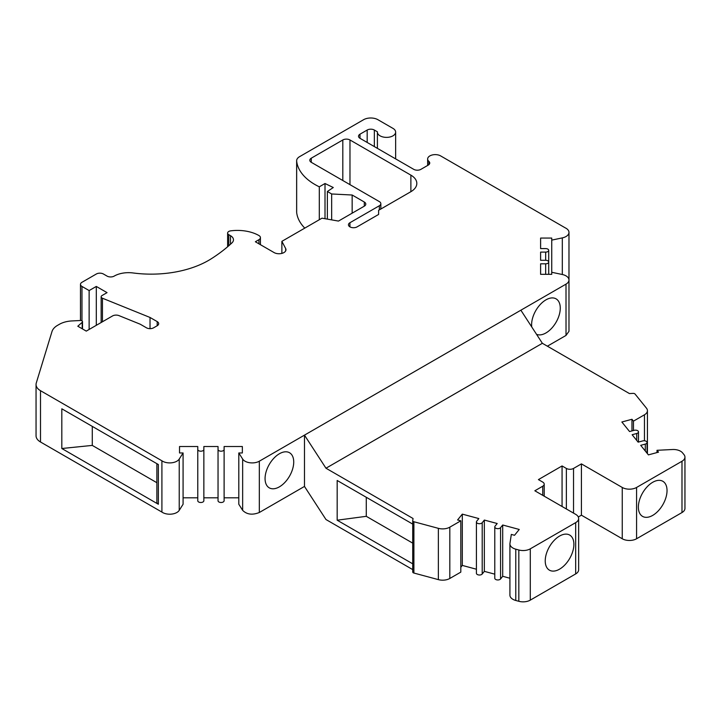 <?xml version="1.0" encoding="UTF-8"?>
<svg xmlns="http://www.w3.org/2000/svg" width="721" height="721" viewBox="0 0 721 721"><rect width="100%" height="100%" fill="white"/><g stroke="black" fill="none" stroke-linecap="round" stroke-linejoin="round"><path stroke-width="1.08" d="M542.363 343.295L325.973 468.226L413.052 518.498L412.736 520.589A2.028 1.172 0 0 0 412.727 520.688A2.028 1.172 0 0 0 413.899 521.752L438.359 528.34A10.13 5.849 0 0 0 449.814 527.168L460.809 520.823L457.592 519.958L462.305 514.127L478.834 518.57L476.689 521.229A3.037 1.757 0 0 0 476.41 521.968A3.037 1.757 0 0 0 478.789 523.68A3.037 1.757 0 0 0 482.205 522.707L484.341 520.057L497.202 523.518L495.057 526.168A3.037 1.757 0 0 0 494.777 526.916A3.037 1.757 0 0 0 497.157 528.628A3.037 1.757 0 0 0 500.572 527.655L502.708 525.005L519.237 529.457L514.533 535.288L511.315 534.423L509.963 543.364A10.13 5.849 0 0 0 509.918 543.877A10.13 5.849 0 0 0 515.776 549.177L518.832 549.997A10.13 5.849 0 0 0 530.286 548.834L575.682 522.626A10.13 5.849 0 0 0 578.648 518.489A10.13 5.849 0 0 0 575.682 514.352L534.838 490.776L542.724 486.224A5.065 2.929 0 0 0 544.202 484.152A5.065 2.929 0 0 0 542.724 482.088L538.425 479.6L562.065 465.946L566.364 468.434A5.065 2.929 0 0 0 573.528 468.434L581.414 463.882L622.25 487.459A10.13 5.849 0 0 0 636.58 487.459L681.985 461.251A10.13 5.849 0 0 0 684.95 457.114A10.13 5.849 0 0 0 684.004 454.645L682.571 452.878A10.13 5.849 0 0 0 672.504 449.516L657.011 450.301L658.516 452.157L648.413 454.879L640.708 445.335L645.295 444.1A3.037 1.757 0 0 0 647.052 442.505A3.037 1.757 0 0 0 642.726 440.919L638.13 442.153L632.137 434.727L636.733 433.492A3.037 1.757 0 0 0 638.482 431.906A3.037 1.757 0 0 0 634.165 430.311L629.568 431.546L621.862 422.001L631.966 419.28L633.462 421.136L644.457 414.791A10.13 5.849 0 0 0 647.422 410.655A10.13 5.849 0 0 0 646.476 408.185L635.066 394.054A2.028 1.172 0 0 0 633.056 393.387L629.442 393.567L542.363 343.295L520.868 310.201L566.003 284.137A10.13 5.849 0 0 0 568.977 280A10.13 5.849 0 0 0 562.308 274.503L551.745 272.286L551.745 274.331L540.606 274.331L540.606 263.805L545.671 263.805A3.037 1.757 0 0 0 548.708 262.047A3.037 1.757 0 0 0 545.671 260.29L540.606 260.29L540.606 252.107L545.671 252.107A3.037 1.757 0 0 0 548.708 250.349A3.037 1.757 0 0 0 545.671 248.592L540.606 248.592L540.606 238.065L551.745 238.065L551.745 240.111L562.308 237.894A10.13 5.849 0 0 0 568.977 232.396A10.13 5.849 0 0 0 565.309 227.89L440.621 155.898A7.598 4.389 0 0 0 432.339 154.952A7.598 4.389 0 0 0 427.643 158.999A7.598 4.389 0 0 0 428.905 161.423A5.065 2.929 180 0 1 429.743 163.036A5.065 2.929 180 0 1 428.256 165.1L420.911 169.345A5.065 2.929 180 0 1 413.746 169.345L360.004 138.315A5.065 2.929 180 0 1 358.526 136.251A5.065 2.929 180 0 1 360.004 134.178L367.178 130.041A5.065 2.929 180 0 1 374.343 130.041L377.416 131.817A9.121 5.263 0 0 0 377.398 132.114A9.121 5.263 0 0 0 386.519 137.378A9.121 5.263 0 0 0 395.64 132.114A9.121 5.263 0 0 0 392.972 128.392L377.921 119.704A10.13 5.849 0 0 0 363.546 119.731L299.612 156.646A10.13 5.849 0 0 0 296.637 160.783A10.13 5.849 0 0 0 296.664 161.153A62.925 36.329 0 0 0 319.304 186.811L325.009 183.513L333.282 187.523L327.37 191.498L331.66 193.976L352.154 195.012L364.303 202.024A5.065 2.929 180 0 1 365.79 204.097A5.065 2.929 180 0 1 364.303 206.161L338.473 221.077L321.999 218.175L281.875 241.346L285.669 248.547A6.967 4.02 180 0 1 285.976 249.718A6.967 4.02 180 0 1 281.677 253.441A6.967 4.02 180 0 1 274.079 252.566L255.36 241.76L258.947 239.687A5.065 2.929 0 0 0 260.425 237.624A5.065 2.929 0 0 0 258.947 235.551A30.399 17.547 0 0 0 230.684 230.855A3.938 2.271 0 0 0 227.62 233.072A3.938 2.271 0 0 0 228.773 234.676L230.495 235.677A10.13 5.849 180 0 1 233.46 239.814A10.13 5.849 180 0 1 231.964 242.878A184.729 106.654 180 0 1 211.109 258.875A81.067 46.802 180 0 1 133.07 272.962A20.269 11.698 0 0 0 114.206 276.089A5.065 2.929 180 0 1 107.041 276.089L103.463 274.025A5.065 2.929 0 0 0 96.299 274.025L81.969 282.299A5.065 2.929 0 0 0 80.482 284.362A5.065 2.929 0 0 0 81.969 286.435L89.134 290.572L96.299 286.435L107.041 292.636L102.04 295.529A3.064 1.766 0 0 0 101.147 296.773A3.064 1.766 0 0 0 102.454 298.224L150.031 317.465L157.196 321.602A5.065 2.929 180 0 1 158.683 323.666A5.065 2.929 180 0 1 157.196 325.739L153.618 327.803A5.065 2.929 180 0 1 146.453 327.803L140.225 324.207L119.001 315.627A5.065 2.929 0 0 0 112.512 315.96L86.268 331.11L77.805 326.225L82.203 322.314A2.028 1.172 0 0 0 82.527 321.674A2.028 1.172 0 0 0 80.319 320.512L71.902 320.935A20.269 11.698 0 0 0 59.338 324.324L57.608 325.315A20.269 11.698 0 0 0 51.984 331.561L36.284 382.968A15.204 8.778 0 0 0 36.05 384.491A15.204 8.778 0 0 0 40.502 390.692L161.91 460.791A10.13 5.849 0 0 0 171.436 462.819A10.13 5.849 0 0 0 179.232 459.061L183.08 452.959L179.529 452.959L179.529 446.524L197.77 446.524L197.77 449.453A3.037 1.757 0 0 0 200.808 451.202A3.037 1.757 0 0 0 203.854 449.453L203.854 446.524L218.039 446.524L218.039 449.453A3.037 1.757 0 0 0 221.077 451.202A3.037 1.757 0 0 0 224.114 449.453L224.114 446.524L242.355 446.524L242.355 452.959L238.804 452.959L238.804 504.258L242.653 510.351C246.861 514.542 252.422 515.254 259.326 512.496L304.478 486.432L325.973 519.526L412.727 569.608M412.736 520.787L412.736 571.879A2.028 1.172 0 0 0 412.727 571.987A2.028 1.172 0 0 0 413.899 573.042L438.359 579.63A10.13 5.849 0 0 0 449.814 578.467L460.809 572.123L460.809 520.823M460.809 567.274L462.305 565.417L476.41 569.22M476.41 521.968L476.41 573.267A3.037 1.757 0 0 0 478.789 574.979A3.037 1.757 0 0 0 482.205 574.006L484.341 571.356L494.777 574.159M494.777 526.916L494.777 578.206A3.037 1.757 0 0 0 497.157 579.918A3.037 1.757 0 0 0 500.572 578.954L502.708 576.295L509.918 578.242M509.918 543.877L509.918 595.167A10.13 5.849 0 0 0 515.776 600.476L518.832 601.296A10.13 5.849 0 0 0 530.286 600.133L575.682 573.925A10.13 5.849 0 0 0 578.648 569.788L578.648 518.489M578.305 516.975L581.414 515.182L622.25 538.758A10.13 5.849 0 0 0 636.58 538.758L681.985 512.55A10.13 5.849 0 0 0 684.95 508.413L684.95 457.114M412.727 563.822L337.176 520.202L337.176 480.483L412.727 524.104M412.727 543.138L366.277 516.317L337.176 520.202M325.973 468.226L304.478 435.133L520.868 310.201M304.478 486.432L304.478 435.133L259.335 461.197A10.13 5.849 0 0 1 242.653 459.061L238.804 452.959M366.277 516.317L366.277 497.292M349.937 222.726L379.354 205.746A5.065 2.929 0 0 0 380.841 203.683A5.065 2.929 0 0 0 379.354 201.61L311.283 162.315A5.065 2.929 180 0 1 309.805 160.242A5.065 2.929 180 0 1 311.283 158.178L342.808 139.973A5.065 2.929 180 0 1 349.973 139.973L410.88 175.14A20.269 11.698 180 0 1 416.819 183.413A20.269 11.698 180 0 1 410.88 191.687L378.606 210.316L378.606 214.452L357.111 226.863A5.065 2.929 180 0 1 351.587 227.503A5.065 2.929 180 0 1 348.459 224.799A5.065 2.929 180 0 1 349.937 222.726L349.937 226.863M547.374 346.188L566.021 335.427L568.977 331.3L568.977 232.396M296.637 160.783L296.637 212.073A10.13 5.849 0 0 0 296.664 212.452A62.925 36.329 0 0 0 304.785 228.115M36.05 384.491L36.05 435.79A15.204 8.778 0 0 0 40.502 441.991L161.91 512.081A10.13 5.849 0 0 0 171.436 514.118A10.13 5.849 0 0 0 179.232 510.351L183.08 504.258L183.08 452.959M183.08 497.823L197.77 497.823L197.77 446.524M197.77 500.744L197.77 449.453L197.77 500.744A3.037 1.757 0 0 0 200.808 502.501A3.037 1.757 0 0 0 203.854 500.744L203.854 449.453M203.854 446.524L203.854 497.823L218.039 497.823L218.039 446.524M218.039 500.744L218.039 449.453L218.039 500.744A3.037 1.757 0 0 0 221.077 502.501A3.037 1.757 0 0 0 224.114 500.744L224.114 449.453M224.114 446.524L224.114 497.823L238.804 497.823M536.532 334.319A20.269 11.698 120 0 0 551.88 328.037A20.269 11.698 120 0 0 560.271 308.137A20.269 11.698 120 0 0 556.08 298.855A20.269 11.698 120 0 0 540.462 304.289A20.269 11.698 120 0 0 531.611 324.684A20.269 11.698 120 0 0 531.765 326.983M540.606 274.331L540.606 263.805L540.606 274.331M540.606 260.29L540.606 252.107M540.606 248.592L540.606 238.065M551.745 272.286L551.745 240.111M319.304 219.734L319.304 186.811M325.009 218.706L325.009 183.513M327.37 219.121L327.37 191.498M331.66 219.878L331.66 193.976M352.154 213.182L352.154 195.012M281.875 253.386L281.875 241.346M89.134 329.461L89.134 290.572M96.299 325.324L96.299 286.435M150.031 328.659L150.031 317.465M161.91 512.081L161.91 460.791M156.881 482.709L92.279 445.407L61.817 448.507L158.359 504.249A5.065 2.929 180 0 1 156.881 502.177L156.881 463.675L156.881 502.177M61.817 448.507L61.817 408.798L158.359 464.531L158.359 504.249M179.529 452.959L179.529 446.524M242.355 452.959L242.355 446.524M293.726 462.017A20.269 11.698 120 0 0 289.536 452.743A20.269 11.698 120 0 0 273.917 458.177A20.269 11.698 120 0 0 265.067 478.573A20.269 11.698 120 0 0 269.266 487.847A20.269 11.698 120 0 0 284.885 482.412A20.269 11.698 120 0 0 293.726 462.017M92.279 445.407L92.279 426.381M633.462 430.5L633.462 421.136M631.966 430.906L631.966 419.28M657.011 452.563L657.011 450.301M638.373 507.115A20.269 11.698 120 0 0 642.573 516.389A20.269 11.698 120 0 0 658.192 510.964A20.269 11.698 120 0 0 667.033 490.568A20.269 11.698 120 0 0 662.842 481.286A20.269 11.698 120 0 0 647.224 486.72A20.269 11.698 120 0 0 638.373 507.115M581.414 515.182L581.414 463.882M562.065 506.493L562.065 465.946M545.229 560.893A20.269 11.698 120 0 0 549.429 570.167A20.269 11.698 120 0 0 565.039 564.741A20.269 11.698 120 0 0 573.889 544.346A20.269 11.698 120 0 0 569.689 535.063A20.269 11.698 120 0 0 554.07 540.498A20.269 11.698 120 0 0 545.229 560.893M502.708 576.295L502.708 525.005M484.341 571.356L484.341 520.057M462.305 565.417L462.305 514.127M379.354 209.883L379.354 205.746M566.021 335.427L566.003 284.137M545.671 274.331L545.671 263.805M545.671 260.29L545.671 252.107M562.308 274.503L562.308 237.894M428.905 164.649L428.905 161.423M360.004 138.315L360.004 134.178M367.178 142.452L367.178 130.041M374.343 146.588L374.343 130.041M296.664 212.452L296.664 161.153M364.303 206.161L364.303 202.024M285.669 250.89L285.669 248.547M258.947 243.824L258.947 239.687M228.773 245.762L228.773 234.676M230.495 244.23L230.495 235.677M81.969 320.872L81.969 286.435M102.454 321.764L102.454 298.224M157.196 325.739L157.196 321.602M82.203 328.767L82.203 322.314M40.502 441.991L40.502 390.692M179.232 510.351L179.232 459.061M242.653 510.351L242.653 459.061M259.326 512.496L259.335 461.197M311.283 162.315L311.283 158.178M342.808 180.511L342.808 139.973M349.973 184.648L349.973 139.973M410.88 191.687L410.88 175.14M644.457 440.765L644.457 414.791M636.733 440.414L636.733 433.492M645.295 451.022L645.295 444.1M681.985 512.55L681.985 461.251M636.58 538.758L636.58 487.459M622.25 538.758L622.25 487.459M573.528 513.109L573.528 468.434M566.364 508.972L566.364 468.434M542.724 495.318L542.724 486.224M575.682 573.925L575.682 522.626M530.286 600.133L530.286 548.834M518.832 601.296L518.832 549.997M515.776 600.476L515.776 549.177M500.572 578.954L500.572 527.655M482.205 574.006L482.205 522.707M449.814 578.467L449.814 527.168M438.359 579.63L438.359 528.34M413.899 573.042L413.899 521.752M548.708 274.331L548.708 250.349M427.643 165.46L427.643 158.999M395.64 158.89L395.64 132.114M377.398 148.364L377.398 132.114M260.425 244.68L260.425 237.624M227.62 246.762L227.62 233.072M80.482 320.512L80.482 284.362M101.147 322.521L101.147 296.773M82.527 328.956L82.527 321.674M380.841 209.027L380.841 203.683M647.422 453.653L647.422 410.655M638.482 442.054L638.482 431.906M647.052 453.194L647.052 442.505M544.202 496.174L544.202 484.152M412.727 571.987L412.727 520.688"/></g></svg>
